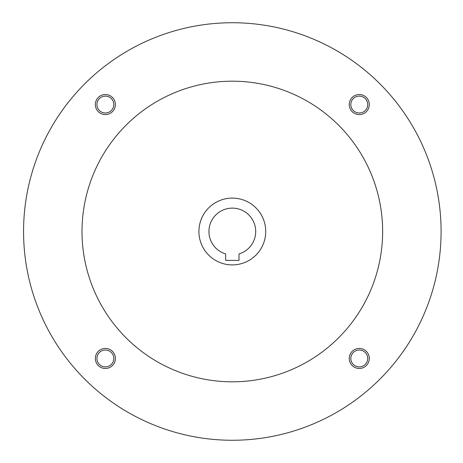 <?xml version="1.0" encoding="UTF-8"?>
<svg xmlns="http://www.w3.org/2000/svg" width="463" height="463" viewBox="0 0 463 463"><rect width="100%" height="100%" fill="white"/><g stroke="black" fill="none" stroke-linecap="round" stroke-linejoin="round"><path stroke-width="0.69" d="M239.001 260.391L225.643 260.391L225.643 253.909A23.381 23.381 0 0 1 213.298 217.911A23.381 23.381 0 0 1 251.351 217.911A23.381 23.381 0 0 1 239.001 253.909L239.001 260.391M23.561 231.5A208.761 208.761 0 0 0 336.705 412.296A208.761 208.761 0 0 0 336.705 50.704A208.761 208.761 0 0 0 23.561 231.5M82.015 231.5A150.307 150.307 0 0 0 307.478 361.672A150.307 150.307 0 0 0 307.478 101.328A150.307 150.307 0 0 0 82.015 231.5M349.252 104.551A10.018 10.018 0 0 0 364.283 113.227A10.018 10.018 0 0 0 364.283 95.87A10.018 10.018 0 0 0 349.252 104.551M95.349 358.449A10.018 10.018 0 0 0 110.385 367.13A10.018 10.018 0 0 0 110.385 349.773A10.018 10.018 0 0 0 95.349 358.449M95.349 104.551A10.018 10.018 0 0 0 110.385 113.227A10.018 10.018 0 0 0 110.385 95.87A10.018 10.018 0 0 0 95.349 104.551M349.252 358.449A10.018 10.018 0 0 0 364.283 367.13A10.018 10.018 0 0 0 364.283 349.773A10.018 10.018 0 0 0 349.252 358.449M198.922 231.5A33.4 33.4 0 0 0 249.025 260.426A33.4 33.4 0 0 0 249.025 202.574A33.4 33.4 0 0 0 198.922 231.5M350.832 358.449A8.438 8.438 0 0 0 363.496 365.758A8.438 8.438 0 0 0 363.496 351.145A8.438 8.438 0 0 0 350.832 358.449M96.935 104.551A8.438 8.438 0 0 0 109.592 111.855A8.438 8.438 0 0 0 109.592 97.242A8.438 8.438 0 0 0 96.935 104.551M96.935 358.449A8.438 8.438 0 0 0 109.592 365.758A8.438 8.438 0 0 0 109.592 351.145A8.438 8.438 0 0 0 96.935 358.449M350.832 104.551A8.438 8.438 0 0 0 363.496 111.855A8.438 8.438 0 0 0 363.496 97.242A8.438 8.438 0 0 0 350.832 104.551"/></g></svg>
